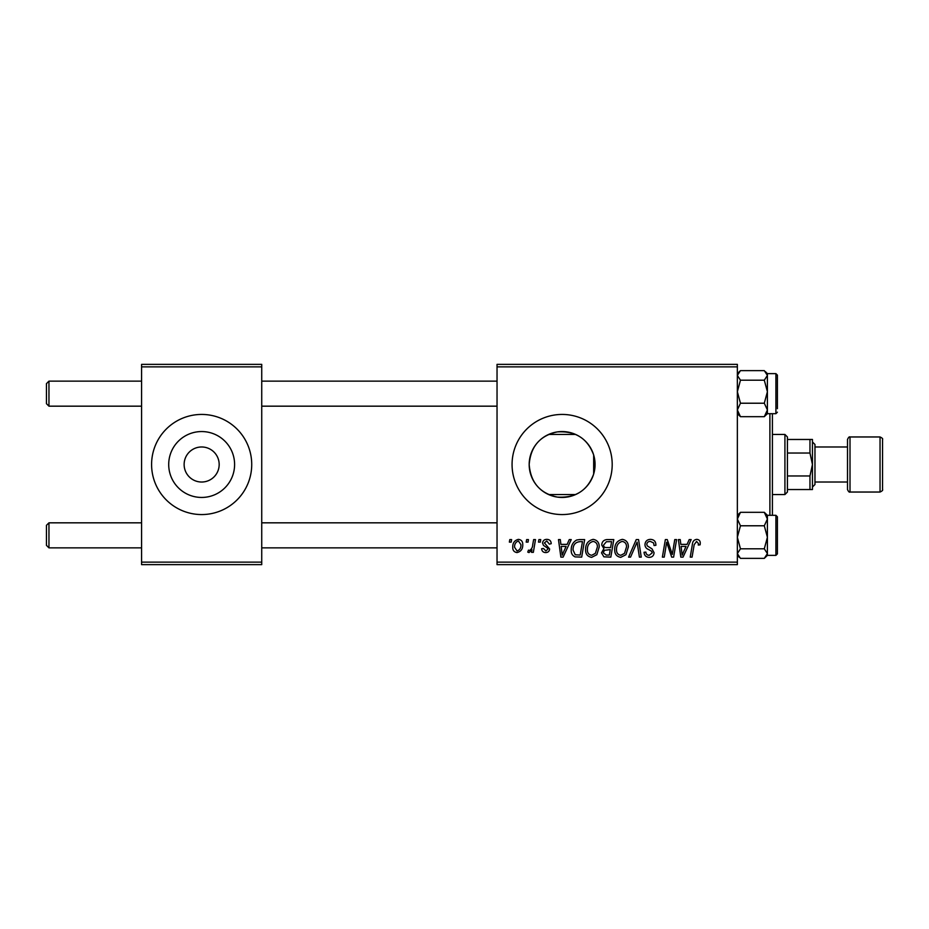 <?xml version="1.0" encoding="UTF-8"?>
<svg xmlns="http://www.w3.org/2000/svg" width="929" height="929" viewBox="0 0 929 929"><rect width="100%" height="100%" fill="white"/><g stroke="black" fill="none" stroke-linecap="round" stroke-linejoin="round"><path stroke-width="1.39" d="M184.139 464.094L184.128 464.5A17.523 17.523 0 0 0 201.651 482.023A17.523 17.523 0 0 0 219.174 464.5L219.174 464.094M219.174 464.906L219.174 464.5A17.523 17.523 0 0 0 201.651 446.977A17.523 17.523 0 0 0 184.128 464.5L184.139 464.906M168.706 464.5A32.945 32.945 0 0 0 201.651 497.445A32.945 32.945 0 0 0 234.596 464.5A32.945 32.945 0 0 0 201.651 431.555A32.945 32.945 0 0 0 168.706 464.5M151.59 464.5A50.061 50.061 0 0 0 201.651 514.561A50.061 50.061 0 0 0 251.724 464.5A50.061 50.061 0 0 0 201.651 414.439A50.061 50.061 0 0 0 151.59 464.5M593.666 474.011C587.604 490.512 575.481 498.199 557.307 497.085C540.004 493.369 530.622 482.499 529.182 464.5C530.668 446.466 540.016 435.608 557.261 431.915C575.434 430.766 587.569 438.453 593.666 454.989L595.071 464.5L593.666 474.011L593.666 454.989M595.071 464.5A32.945 32.945 0 0 1 562.126 497.445A32.945 32.945 0 0 1 529.182 464.5A32.945 32.945 0 0 1 562.126 431.555A32.945 32.945 0 0 1 595.071 464.5M512.065 464.5A50.061 50.061 0 0 0 562.126 514.561A50.061 50.061 0 0 0 612.199 464.5A50.061 50.061 0 0 0 562.126 414.439A50.061 50.061 0 0 0 512.065 464.5M737.359 564.635L497.038 564.635L497.038 562.126L737.359 562.126L737.359 564.635M737.359 366.874L497.038 366.874L497.038 364.365L737.359 364.365L737.359 562.126M538.913 539.598L540.736 539.598L540.353 542.106L538.495 542.106L538.913 539.598M526.627 539.598L528.45 539.598L528.067 542.106L526.209 542.106L526.627 539.598M593.201 539.366C597.242 540.109 599.251 542.629 599.228 546.949L596.824 554.706L591.622 557.354C587.465 556.587 585.444 553.986 585.572 549.55C585.537 543.976 588.08 540.585 593.201 539.366M569.268 539.598L571.242 539.598L563.102 557.121L560.872 557.121L558.48 539.598L560.303 539.598L560.895 544.382L567.12 544.382L569.268 539.598M606.765 539.598L613.79 539.598L610.829 557.121L603.908 556.831L601.493 552.86L603.908 548.586L601.725 545.044C601.946 541.816 603.618 540.004 606.765 539.598M636.237 539.598L638.571 539.598L641.254 557.121L639.407 557.121L637.108 542.106L630.547 557.121L628.585 557.121L636.237 539.598M700.269 543.233L700.106 544.835L698.271 545.056L698.445 543.535L696.564 541.421L694.172 544.719L692.07 557.121L690.224 557.121L692.395 544.278C692.604 541.433 694.033 539.795 696.68 539.366C699.061 539.528 700.257 540.817 700.269 543.233M674.756 539.598L676.602 539.598L673.606 557.121L671.679 557.121L666.674 542.246L664.235 557.121L662.377 557.121L665.35 539.598L667.266 539.598L672.317 554.439L674.756 539.598M497.038 366.874L497.038 562.126M689.202 539.598L691.176 539.598L683.036 557.121L680.806 557.121L678.402 539.598L680.237 539.598L680.829 544.382L687.054 544.382L689.202 539.598M650.463 539.366C654.132 539.563 655.944 541.549 655.886 545.3L654.062 545.52L653.598 542.931L650.346 541.421C648.279 541.41 647.095 542.385 646.781 544.348L647.258 545.88L652.007 548.865L654.062 552.697C653.842 555.693 652.204 557.249 649.162 557.354C645.992 557.156 644.285 555.461 644.041 552.267L645.864 552.105C646.05 554.137 647.176 555.205 649.22 555.298L652.251 552.813L651.566 551.245L648.419 549.422C646.178 548.528 645.016 546.891 644.97 544.522C645.295 541.235 647.13 539.517 650.463 539.366M622.337 539.366C626.367 540.109 628.376 542.629 628.352 546.949L625.949 554.706L620.746 557.354C616.589 556.587 614.58 553.986 614.696 549.55C614.661 543.976 617.216 540.585 622.337 539.366M551.211 543.686L549.387 544.15L546.775 540.968L544.382 542.919L549.608 548.946C549.411 551.257 548.133 552.465 545.787 552.569C543.244 552.511 541.862 551.222 541.642 548.702L543.465 548.47L545.88 550.978L547.796 549.225L547.611 548.191L543.477 545.381L542.559 543.059C542.896 540.62 544.324 539.389 546.856 539.366C549.631 539.482 551.083 540.922 551.211 543.686M579.475 539.598L584.655 539.598L581.693 557.121L575.097 556.889C572.299 555.53 571.01 553.219 571.23 549.945C571.126 545.474 572.938 542.164 576.654 540.016L579.475 539.598M518.428 539.366C521.308 539.761 522.748 541.444 522.76 544.452C522.934 548.9 521.006 551.605 517 552.569C514.085 552.105 512.669 550.328 512.75 547.239C512.634 542.966 514.527 540.341 518.428 539.366M533.641 539.598L535.487 539.598L533.339 552.349L531.493 552.349L531.957 549.713L529.007 552.569L527.765 552.105L528.485 550.119L529.402 550.525C531.516 549.329 532.619 547.39 532.723 544.696L533.641 539.598M509.789 539.598L511.612 539.598L511.229 542.106L509.359 542.106L509.789 539.598M261.734 564.635L141.58 564.635L141.58 562.126L261.734 562.126L261.734 564.635M261.734 366.874L141.58 366.874L141.58 364.365L261.734 364.365L261.734 562.126M141.58 366.874L141.58 562.126M683.628 551.629L686.043 546.426L681.085 546.426L682.176 555.205L683.628 551.629M624.52 553.359L626.529 546.867C626.552 543.779 625.112 541.967 622.209 541.421C618.308 542.594 616.415 545.369 616.519 549.736C616.45 552.871 617.878 554.729 620.804 555.298L624.52 553.359M609.331 555.077L610.248 549.608L604.326 550.34L603.316 552.79L606.207 555.077L609.331 555.077M610.597 547.564L611.596 541.642L606.393 541.735L603.548 545.102C603.734 546.926 604.791 547.738 606.742 547.564L610.597 547.564M563.694 551.629L566.121 546.426L561.151 546.426L562.242 555.205L563.694 551.629M580.195 555.077L582.471 541.642L580.126 541.642C575.295 542.095 572.938 544.905 573.054 550.061L575.248 554.776L580.195 555.077M595.384 553.359L597.405 546.867C597.417 543.779 595.977 541.967 593.074 541.421C589.172 542.594 587.279 545.369 587.383 549.736C587.314 552.871 588.754 554.729 591.68 555.298L595.384 553.359M517.07 550.978C519.822 549.968 521.111 547.855 520.937 544.649L518.405 540.968C515.734 542.025 514.457 544.115 514.561 547.251L517.07 550.978M46.45 403.674L48.958 406.17L46.45 403.674L46.45 383.642L48.958 381.145L48.958 406.17L141.58 406.17M48.958 547.855L46.45 545.358L46.45 525.326L48.958 522.83L48.958 547.855L141.58 547.855M737.359 413.684L740.459 416.68L737.359 409.956L740.459 403.221L737.359 391.713L740.459 380.205L764.3 380.205L767.4 391.713L764.3 403.221L767.4 409.956L764.3 416.68L767.4 413.684L767.4 375.421L764.3 380.205M767.4 413.684L775.912 413.684L775.912 373.632L777.41 375.13L777.41 408.679M740.459 380.205L737.359 375.421L740.459 370.636L764.3 370.636L767.4 375.421L767.4 373.621L765.426 371.658M740.459 416.68L764.3 416.68M740.459 403.221L764.3 403.221M740.459 370.636L737.359 373.621M767.4 537.287L767.4 519.044L764.3 525.779L767.4 537.287L764.3 548.795L767.4 553.579L764.3 558.364L767.4 555.379L767.4 537.287M775.912 515.316L777.41 516.814L777.41 553.87L775.912 555.368L775.912 515.316L767.4 515.316L764.3 512.32L767.4 519.044L767.4 515.316M764.3 558.364L740.459 558.364L737.359 553.579L740.459 548.795L737.359 537.287L740.459 525.779L764.3 525.779M740.459 548.795L764.3 548.795M740.459 525.779L737.359 519.044L740.459 512.32L764.3 512.32M740.459 512.32L737.359 515.316M737.452 517.917L737.359 517.105M772.405 413.684L772.405 515.316M769.897 515.316L769.897 413.684M784.924 494.542L784.924 434.458L787.42 436.967L787.42 492.033L784.924 494.542L772.405 494.542M575.655 494.542L548.609 494.542M784.924 434.458L772.405 434.458M575.655 434.458L548.609 434.458M812.457 489.537L809.96 489.537L809.96 475.973L812.457 464.5L809.96 453.027L809.96 439.463L812.457 439.463L812.457 489.537M787.42 489.537L809.96 489.537M787.42 439.463L809.96 439.463M787.42 475.973L809.96 475.973M787.42 453.027L809.96 453.027M882.55 439.463L882.55 489.537C883.026 490.198 882.19 491.035 880.042 492.033L880.042 436.967C882.19 437.965 883.026 438.802 882.55 439.463M850.012 492.033C849.327 492.509 848.491 491.673 847.503 489.537L847.503 439.463C848.491 437.327 849.327 436.491 850.012 436.967L850.012 492.033L880.042 492.033M812.457 441.972L814.965 444.468L814.965 484.532L812.457 487.028M847.503 464.5L847.503 446.977L814.965 446.977M497.038 381.145L261.734 381.145M141.58 381.145L48.958 381.145L46.45 383.642M497.038 406.17L261.734 406.17M261.734 547.855L497.038 547.855M48.958 522.83L141.58 522.83M261.734 522.83L497.038 522.83M775.912 373.632L767.4 373.632M775.912 413.684L777.41 412.186M775.912 555.368L767.4 555.368M737.359 555.379L739.333 557.342M850.012 436.967L880.042 436.967M814.965 482.023L847.503 482.023"/></g></svg>
